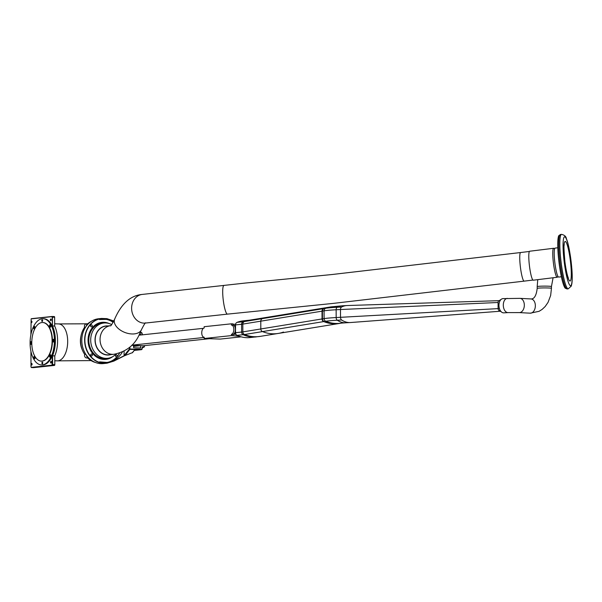 <?xml version="1.0" encoding="UTF-8"?>
<svg xmlns="http://www.w3.org/2000/svg" width="602" height="602" viewBox="0 0 602 602"><rect width="100%" height="100%" fill="white"/><g stroke="black" fill="none" stroke-linecap="round" stroke-linejoin="round"><path stroke-width="0.9" d="M31.492 321.047A0.828 0.436 92.1 0 1 31.522 321.047A0.828 0.436 92.1 0 1 31.929 321.889A0.828 0.436 92.1 0 1 31.462 322.702A0.828 0.436 92.1 0 1 31.056 321.889A0.828 0.436 92.1 0 1 31.492 321.047M50.794 318.992A0.828 0.436 92.1 0 1 50.824 318.985A0.828 0.436 92.1 0 1 51.23 319.835A0.828 0.436 92.1 0 1 50.764 320.648A0.828 0.436 92.1 0 1 50.357 319.835A0.828 0.436 92.1 0 1 50.794 318.992M43.088 318.736L43.871 318.767A23.102 12.138 92.1 0 1 52.224 325.87A23.102 12.138 92.1 0 1 52.329 355.865A23.102 12.138 92.1 0 1 42.208 364.94L41.425 364.917A23.102 12.138 92.1 0 1 30.1 342.252A23.102 12.138 92.1 0 1 42.178 318.767A23.102 12.138 92.1 0 1 43.088 318.736A23.102 12.138 92.1 0 1 54.391 342.26A23.102 12.138 92.1 0 1 41.425 364.917M42.336 363.856A0.828 0.436 -87.9 0 0 42.765 363.014A0.828 0.436 -87.9 0 0 42.358 362.193A0.828 0.436 -87.9 0 0 41.892 363.006A0.828 0.436 -87.9 0 0 42.298 363.856A0.828 0.436 -87.9 0 0 42.336 363.856M31.643 365.105A0.828 0.436 -87.9 0 0 32.079 364.263A0.828 0.436 -87.9 0 0 31.673 363.442A0.828 0.436 -87.9 0 0 31.206 364.263A0.828 0.436 -87.9 0 0 31.613 365.105A0.828 0.436 -87.9 0 0 31.643 365.105M50.944 363.051A0.828 0.436 -87.9 0 0 51.381 362.201A0.828 0.436 -87.9 0 0 50.974 361.388A0.828 0.436 -87.9 0 0 50.508 362.201A0.828 0.436 -87.9 0 0 50.914 363.051A0.828 0.436 -87.9 0 0 50.944 363.051M33.607 367.619A0.737 0.391 -87.9 0 0 33.667 367.626L54.428 365.414A0.737 0.391 -87.9 0 0 54.812 364.631L54.782 355.865A23.2 12.19 -87.9 0 0 54.677 326.021L54.647 317.254A0.737 0.391 -87.9 0 0 54.255 316.562L52.118 316.479M31.078 366.851L31.312 367.355L52.073 365.143L52.329 355.865L54.782 355.865M52.02 316.486L31.281 318.691L52.058 316.479A0.737 0.391 92.1 0 1 52.449 317.179L52.457 325.938L52.193 317.179L54.647 317.254M52.479 325.938L54.677 326.021M42.795 322.522A19.309 10.144 92.1 0 1 42.953 322.529A19.309 10.144 92.1 0 1 52.397 342.192A19.309 10.144 92.1 0 1 41.561 361.125A19.309 10.144 92.1 0 1 41.403 361.117M41.877 322.544A19.309 10.144 92.1 0 1 42.637 322.514A19.309 10.144 92.1 0 1 52.081 342.177A19.309 10.144 92.1 0 1 41.245 361.11A19.309 10.144 92.1 0 1 31.786 342.169A19.309 10.144 92.1 0 1 41.877 322.544M33.885 357.912A0.828 0.436 92.1 0 1 33.795 356.986A0.828 0.436 92.1 0 1 34.224 356.459A0.828 0.436 92.1 0 1 34.502 356.67L34.916 357.407A0.828 0.436 92.1 0 1 35.006 358.333A0.828 0.436 92.1 0 1 34.577 358.86A0.828 0.436 92.1 0 1 34.299 358.649L33.885 357.912L35.044 357.949M33.78 327.533A0.828 0.436 92.1 0 0 33.682 328.421A0.828 0.436 92.1 0 0 34.058 328.918A0.828 0.436 92.1 0 0 34.404 328.639L34.811 327.819A0.828 0.436 92.1 0 0 34.908 326.931A0.828 0.436 92.1 0 0 34.532 326.434A0.828 0.436 92.1 0 0 34.186 326.713L33.78 327.533L34.901 327.578M30.634 343.614A0.828 0.436 92.1 0 0 31.048 344.397A0.828 0.436 92.1 0 0 31.515 343.524L31.507 342.418A0.828 0.436 92.1 0 0 31.101 341.635A0.828 0.436 92.1 0 0 30.634 342.508L30.634 343.614L31.507 343.644M50.32 356.941A0.828 0.436 92.1 0 1 49.981 357.219A0.828 0.436 92.1 0 1 49.597 356.715A0.828 0.436 92.1 0 1 49.695 355.835L50.109 355.007A0.828 0.436 92.1 0 1 50.448 354.728A0.828 0.436 92.1 0 1 50.831 355.225A0.828 0.436 92.1 0 1 50.734 356.113L50.32 356.941M50.011 326.976A0.828 0.436 92.1 0 0 50.29 327.195A0.828 0.436 92.1 0 0 50.718 326.668A0.828 0.436 92.1 0 0 50.628 325.742L50.207 325.005A0.828 0.436 92.1 0 0 49.928 324.794A0.828 0.436 92.1 0 0 49.507 325.321A0.828 0.436 92.1 0 0 49.597 326.239L50.583 326.999M52.999 341.236A0.828 0.436 92.1 0 0 53.412 342.019A0.828 0.436 92.1 0 0 53.879 341.138L53.871 340.032A0.828 0.436 92.1 0 0 53.465 339.25A0.828 0.436 92.1 0 0 52.999 340.13L52.999 341.236L53.871 341.266M42.178 319.797A0.828 0.436 92.1 0 1 42.208 319.79A0.828 0.436 92.1 0 1 42.622 320.64A0.828 0.436 92.1 0 1 42.155 321.453A0.828 0.436 92.1 0 1 41.741 320.64A0.828 0.436 92.1 0 1 42.178 319.797M108.051 323.251A18.474 15.675 83.9 0 0 101.926 322.484A18.474 15.675 83.9 0 0 88.298 342.515A18.474 15.675 83.9 0 0 105.839 359.228A18.474 15.675 83.9 0 0 111.671 357.182M139.589 334.005L140.507 334.042L140.665 335.005M133.478 346.421L140.702 345.631M140.702 345.653L140.575 347.994L133.644 347.745L133.478 345.375M91.519 353.961A1.016 0.865 83.9 0 0 91.632 355.985A1.016 0.865 83.9 0 0 91.519 353.961M116.344 354.856A1.016 0.865 -96.1 0 1 116.457 356.881A1.016 0.865 -96.1 0 1 116.344 354.856M106.396 362.524A21.815 18.511 83.9 0 0 119.617 353.028M112.657 356.685A18.624 15.795 -96.1 0 1 105.862 359.371A18.624 15.795 -96.1 0 1 89.781 348.724A18.624 15.795 -96.1 0 1 101.911 322.341A18.624 15.795 -96.1 0 1 109.128 323.537M113.168 322.386A21.815 18.511 83.9 0 0 101.572 319.165A21.815 18.511 83.9 0 0 101.445 319.18M91.421 324.832A1.016 0.865 -96.1 0 1 91.534 326.856A1.016 0.865 -96.1 0 1 91.316 324.832A1.016 0.865 -96.1 0 1 91.421 324.832M104.394 359.447A18.624 15.795 83.9 0 0 104.898 359.326M100.985 322.589A18.624 15.795 83.9 0 0 100.466 322.574M124.072 351.116L124.087 355.105L124.757 355.624L124.087 355.105M106.569 363.232L103.356 363.578A22.537 19.121 -96.1 0 1 81.955 343.193A22.537 19.121 -96.1 0 1 98.585 318.759L101.339 318.466M122.469 351.907C118.97 357.881 113.853 361.396 107.103 362.449L99.608 361.862L99.608 362.412L106.622 363.232L113.823 361.11L107.073 363.179L99.473 362.6A22.537 19.121 -96.1 0 1 84.626 340.175A22.537 19.121 -96.1 0 1 99.322 318.819L106.923 318.646L99.458 318.985L99.458 319.534L106.953 319.353L113.567 321.634M101.497 318.443L106.923 318.646L113.703 320.964L106.96 318.654M124.411 355.616L113.816 360.937L107.111 362.983L107.103 362.449L106.577 362.509M129.897 347.076L129.904 349.025L135.202 349.213L132.229 352.84A0.557 0.467 83.9 0 0 132.357 352.757M134.983 349.664L137.422 349.596L135.187 349.536M134.953 349.574L141.357 349.672L134.284 350.424L141.417 349.672A0.557 0.467 -96.1 0 1 141.357 349.672L141.553 349.28L135.533 349.062L135.307 349.453M124.983 355.368L124.569 355.052L129.392 349.032L129.806 349.348L125.02 355.616M135.322 349.453L134.607 350.018A0.557 0.384 -141.3 0 1 134.329 350.131M130.04 353.517L132.207 352.78A0.557 0.384 -141.3 0 0 132.485 352.667L134.607 350.018A0.557 0.384 -141.3 0 0 134.667 349.785M91.083 321.498A21.702 18.414 83.9 0 0 87.802 323.718M88.419 323.665A2.491 2.115 83.9 0 0 88.246 323.673A2.491 2.115 83.9 0 0 86.387 325.983M88.246 323.673L86.297 323.884A2.491 2.115 83.9 0 0 84.611 327.255L85.567 327.157M84.611 327.255A21.702 18.414 83.9 0 0 84.709 354.458L85.83 354.337M86.492 355.308A2.491 2.115 83.9 0 0 88.539 357.769M84.709 354.458A2.491 2.115 83.9 0 0 86.929 357.972L88.562 357.799M87.583 357.904A21.702 18.414 83.9 0 0 95.447 362.479M116.133 353.946A17.736 15.042 -96.1 0 1 107.66 358.288A17.736 15.042 -96.1 0 1 105.839 358.356A17.736 15.042 -96.1 0 1 90.729 341.183A17.736 15.042 -96.1 0 1 103.898 323.018A17.736 15.042 -96.1 0 1 111.679 324.606M107.66 358.288L105.764 358.491A17.736 15.042 -96.1 0 1 103.95 358.551A17.736 15.042 -96.1 0 1 88.84 341.379A17.736 15.042 -96.1 0 1 102.009 323.221L103.898 323.018M110.911 354.601A14.591 12.379 -96.1 0 1 107.48 355.045A14.591 12.379 -96.1 0 1 95.026 339.754A14.591 12.379 -96.1 0 1 107.856 325.945M131.77 345.315L143.374 345.729L211.769 338.444M203.386 337.045L203.769 337.556M203.393 337.541L131.921 345.157M203.356 328.338L139.002 335.186M203.769 337.602L204.191 337.617L203.769 337.188M283.497 332.048A33.012 30.597 80.7 0 1 278.214 333.44A33.012 30.597 -99.3 0 1 262.517 331.589A33.012 30.597 80.7 0 0 278.214 333.44L339.852 323.379A33.012 30.597 -99.3 0 1 324.147 321.521A2.769 2.566 -99.3 0 1 322.446 318.887L322.424 311.099A2.769 2.566 -99.3 0 1 324.102 308.54A33.012 30.597 -99.3 0 1 329.384 307.148L267.747 317.209A33.012 30.597 80.7 0 0 262.472 318.601A33.012 30.597 -99.3 0 1 267.747 317.209L249.77 320.144A33.012 30.597 80.7 0 0 244.495 321.536A17.33 1.106 -0.2 0 1 243.133 321.716L237.06 322.363A2.769 2.348 83.9 0 0 235.517 324.907L235.548 332.695A2.769 2.348 83.9 0 0 237.105 335.352A33.012 28.008 83.9 0 0 250.093 337.564L260.245 336.375A33.012 30.597 80.7 0 1 244.54 334.524A17.33 1.106 -0.2 0 1 243.178 334.704L237.105 335.352M324.102 308.54L244.495 321.536A2.769 2.566 80.7 0 0 242.809 324.102L242.839 331.89L260.817 328.955L260.786 321.167A2.769 2.566 -99.3 0 1 262.472 318.601A2.769 2.566 80.7 0 0 260.786 321.167L260.817 328.955A2.769 2.566 80.7 0 0 262.517 331.589A2.769 2.566 -99.3 0 1 260.817 328.955L322.446 318.887M204.198 338.505L204.191 337.21A4.62 2.423 92.1 0 1 204.01 337.218A4.62 2.423 92.1 0 1 201.745 332.688A4.62 2.423 92.1 0 1 204.161 327.992L204.153 326.705L231.379 323.808L231.386 325.095A4.62 2.423 92.1 0 1 231.567 325.088A4.62 2.423 92.1 0 1 233.832 329.618A4.62 2.423 92.1 0 1 231.416 334.313L231.424 335.6L204.198 338.505L220.219 339.084L241.206 336.842M231.424 335.6L239.22 336.217M231.379 323.808L232.951 323.861L232.951 325.14A4.62 2.423 -87.9 0 1 233.14 325.148A4.62 2.423 -87.9 0 1 235.397 329.678A4.62 2.423 -87.9 0 1 232.989 334.373L232.989 335.66M235.578 324.29L232.951 324.192M231.416 334.313L232.989 334.373M322.424 311.099L242.809 324.102A15.509 0.986 -0.2 0 1 241.598 324.26A2.769 2.348 83.9 0 1 243.133 321.716A33.012 28.008 83.9 0 1 249.348 320.189L243.268 320.836A33.012 28.008 83.9 0 0 237.06 322.363M234.05 325.524L235.517 325.373M233.9 333.937L235.721 333.741M236.037 334.396L233.298 334.298M341.658 320.001L337.301 320.234A2.769 1.708 -93.1 0 1 336.164 317.547L340.521 317.314L340.491 309.526L340.521 317.314A2.769 1.708 -93.1 0 0 341.658 320.001A33.027 20.4 -93.1 0 0 350.59 322.529A33.027 20.4 -93.1 0 0 350.642 322.529A33.012 20.385 -93.1 0 1 350.311 322.544L345.954 322.785A33.012 20.385 -93.1 0 1 337.301 320.234A37.158 2.37 179.8 0 0 325.795 321.257A33.012 30.597 -99.3 0 0 341.372 323.131L339.438 323.447A33.012 30.597 -99.3 0 1 323.741 321.588A2.769 2.566 -99.3 0 1 322.04 318.955L322.01 311.166A2.769 2.566 -99.3 0 1 323.695 308.608A33.012 30.597 -99.3 0 1 328.97 307.216L331.025 306.877A33.012 30.597 -99.3 0 0 325.75 308.269L323.695 308.608M323.741 321.588L325.795 321.257A2.769 2.566 -99.3 0 1 324.094 318.616A38.979 2.483 179.8 0 1 336.164 317.547L336.142 309.759A2.769 1.708 -93.1 0 1 337.255 307.246A33.012 20.385 -93.1 0 1 342.583 305.778L346.94 305.545A33.012 20.385 -93.1 0 1 347.234 305.538A33.027 20.4 -93.1 0 0 347.211 305.538L499.216 300.661M508.096 312.611L503.746 312.852A7.126 4.402 -93.1 0 1 498.968 305.966A7.126 4.402 -93.1 0 1 502.979 298.615L519.962 298.359A7.126 4.741 -86.9 0 1 524.312 305.733A7.126 4.741 -86.9 0 1 519.202 312.596L508.096 312.611A7.126 4.402 -93.1 0 1 503.317 305.733A7.126 4.402 -93.1 0 1 507.328 298.381M322.04 318.955L324.094 318.616L324.064 310.828A38.979 2.483 179.8 0 1 336.142 309.759L340.491 309.526A2.769 1.708 -93.1 0 1 341.612 307.012A33.027 20.4 -93.1 0 1 347.211 305.538M499.05 300.744A1.844 1.144 86.9 0 0 498.9 300.789A1.844 1.144 86.9 0 0 498.072 302.497L498.087 308.525A1.844 1.144 86.9 0 0 499.073 310.429A1.844 1.144 86.9 0 0 499.081 310.429L501.353 311.889A7.126 4.402 -93.1 0 1 500.495 310.888A7.126 4.402 -93.1 0 1 499.404 308.548A7.126 4.402 -93.1 0 1 498.945 305.334A7.126 4.402 -93.1 0 1 499.412 302.212A7.126 4.402 -93.1 0 1 500.51 300.059A7.126 4.402 -93.1 0 1 501.09 299.442L498.9 300.789M110.565 325.652L105.907 326.149A14.41 12.228 83.9 0 0 105.651 326.179A14.41 12.228 83.9 0 0 95.297 341.928A14.41 12.228 83.9 0 0 108.962 354.804L113.823 354.292C125.999 351.846 134.464 345.33 139.235 334.727L141.553 329.467A14.41 8.721 -159.2 0 1 124.983 332.5A14.41 8.721 -159.2 0 1 114.613 319.233C111.927 324.433 110.55 326.593 110.49 325.697A14.41 12.228 83.9 0 0 100.158 341.409A14.41 12.228 83.9 0 0 113.823 354.292M554.389 248.927A14.591 2.039 83 0 0 553.667 248.28L529.7 251.23A14.591 2.039 83 0 0 529.075 252.373A14.591 2.039 83 0 0 529.835 268.71A14.591 2.039 83 0 0 533.267 280.201L557.234 277.251A14.591 2.039 83 0 0 557.776 276.446M553.667 248.28A14.591 2.039 83 0 0 553.035 249.424A14.591 2.039 83 0 0 553.795 265.76A14.591 2.039 83 0 0 557.234 277.251M557.806 247.768L555.119 248.099A14.591 2.039 83 0 0 554.487 249.243A14.591 2.039 83 0 0 555.247 265.58A14.591 2.039 83 0 0 558.686 277.07L561.373 276.739M560.462 234.509L561.538 234.374A27.429 3.838 83 0 0 560.357 236.518A27.429 3.838 83 0 0 561.786 267.235A27.429 3.838 83 0 0 568.243 288.832L567.167 288.96A27.429 3.838 83 0 1 560.71 267.371A27.429 3.838 83 0 1 559.281 236.646A27.429 3.838 83 0 1 560.462 234.509A27.429 3.838 83 0 1 560.56 234.502L558.769 235.698A26.985 3.778 83 0 0 558.287 237.188A26.985 3.778 83 0 0 559.311 264.782A26.985 3.778 83 0 0 565.24 288.215L567.265 288.945M30.905 334.607L31.146 318.872L51.9 316.66L52.193 317.179M52.585 355.79L52.615 364.556A0.737 0.391 92.1 0 1 52.231 365.331L54.428 365.414M52.073 365.143L33.667 367.626M52.359 364.556L54.812 364.631M52.562 355.79A23.2 12.19 -87.9 0 0 52.457 325.938M31.312 367.355L31.47 367.544A0.737 0.391 92.1 0 1 31.439 367.544L30.988 366.836L30.965 351.455M52.999 340.13L53.871 340.16M49.597 326.239L50.756 326.284M49.695 355.835L50.816 355.872M50.109 355.007L50.771 355.029M30.634 342.508L31.507 342.538M34.186 326.713L34.848 326.735M34.299 358.649L34.871 358.664M33.637 367.626L31.439 367.544A0.737 0.391 92.1 0 1 31.161 367.288M30.875 334.75L31.146 318.872M54.285 316.554L51.9 316.66M80.969 336.157A18.474 15.675 83.9 0 0 82.474 350.281M87.027 323.801L58.627 323.929A18.474 9.707 92.1 0 1 67.665 342.741A18.474 9.707 92.1 0 1 57.295 360.854L91.068 360.59M140.168 332.778L141.568 332.853A1.106 0.941 -96.1 0 1 142.072 333.847L142.381 334.825M144.405 345.616L144.412 345.939A1.106 0.941 -96.1 0 1 143.472 347.015L142.749 346.985A0.737 0.625 -96.1 0 0 142.125 347.7L142.125 348.302A1.106 0.941 -96.1 0 1 141.628 349.265L141.553 349.28M142.177 334.847A0.737 0.625 -96.1 0 1 142.08 334.449M99.473 362.6L99.608 362.412A22.349 18.963 -96.1 0 1 84.882 340.175A22.349 18.963 -96.1 0 1 99.458 318.985L99.322 318.819M130.085 353.57L124.644 355.669M113.816 360.937L124.689 355.662L113.846 361.102M129.385 347.512L129.806 349.348L135.021 349.536M142.072 333.847L142.192 334.456M144.525 345.608L144.525 345.947A1.475 1.257 -96.1 0 1 143.276 347.407L142.486 347.384M144.412 345.939L143.426 347.399L142.343 347.512L143.472 347.015M142.245 347.708L142.749 346.985M142.125 347.7L142.245 348.31M106.953 319.353L106.953 318.819L113.673 321.114M138.535 345.556L133.478 346.097L138.558 345.556M139.416 347.956L140.71 347.821M139.529 334.148L140.507 334.042M139.416 334.366L140.665 334.23M141.613 332.62A1.475 1.257 -96.1 0 1 142.192 333.854M142.125 348.302L142.245 348.332A1.475 1.257 -96.1 0 1 141.651 349.566M141.342 332.485A0.557 0.467 -96.1 0 1 141.523 332.552L140.319 332.447L141.493 332.831M141.628 349.265L141.583 349.611A0.557 0.467 -96.1 0 1 141.417 349.672L142.516 347.377M144.585 345.601L144.525 345.977M142.523 334.862L141.568 332.853M132.538 352.366A0.557 0.384 -141.3 0 1 132.485 352.667A0.557 0.557 0 0 1 132.229 352.847M235.517 324.907L241.598 324.26L241.62 332.048A15.509 0.986 -0.2 0 0 242.839 331.89A2.769 2.566 80.7 0 0 244.54 334.524L324.147 321.521M256.174 336.917A33.012 28.008 83.9 0 1 243.178 334.704A2.769 2.348 83.9 0 1 241.62 332.048L235.548 332.695M341.612 307.012L337.255 307.246A37.158 2.37 179.8 0 0 325.75 308.269A2.769 2.566 -99.3 0 0 324.064 310.828L322.01 311.166M519.202 312.596L530.227 313.183A7.126 4.741 -86.9 0 0 535.336 306.32A7.126 4.741 -86.9 0 0 530.987 298.946L519.962 298.359M530.227 313.183L539.076 311.317L542.146 309.383L545.171 306.523L548.053 302.354L550.642 295.507L551.447 288.343A7.126 0.451 179.8 0 0 546.864 287.937A7.126 0.451 179.8 0 0 539.001 288.087A7.126 0.451 179.8 0 0 537.195 288.396C536.39 295.236 534.456 298.758 531.393 298.946L530.987 298.946M551.447 288.343L551.447 286.56A7.126 0.451 179.8 0 0 546.857 286.146A7.126 0.451 179.8 0 0 539.001 286.296A7.126 0.451 179.8 0 0 537.187 286.605L537.195 288.396M340.491 309.526L498.072 302.497M340.521 317.314L499.404 308.548M532.928 280.058L524.169 281.134A14.41 2.017 -97 0 1 520.414 267.153A14.41 2.017 -97 0 1 520.625 252.539A14.41 2.017 -97 0 1 520.647 252.531L331.86 274.542L245.067 283.083L141.658 294.491C130.25 295.71 121.235 303.957 114.613 319.233M524.169 281.134L332.665 303.461L227.466 314.124A14.41 2.468 -97 0 1 223.267 300.195A14.41 2.468 -97 0 1 223.921 285.521A14.41 2.468 -97 0 1 223.952 285.521M227.466 314.124L145.391 323.063A14.41 12.228 -96.1 0 1 145.375 323.071A14.41 12.228 -96.1 0 1 131.725 310.173A14.41 12.228 -96.1 0 1 142.08 294.438A14.41 12.228 -96.1 0 1 142.343 294.408M563.54 238.716A24.659 3.454 83 0 0 567.867 280.788A24.659 3.454 83 0 0 571.426 264.293A24.659 3.454 83 0 0 563.54 238.716M564.315 243.02A19.949 2.792 83 0 0 567.821 277.063A19.949 2.792 83 0 0 570.696 263.721A19.949 2.792 83 0 0 564.315 243.02M30.988 366.836L30.935 351.32M103.868 359.439L105.839 359.228M99.955 322.695L101.926 322.484M54.797 360.764L57.295 360.854M54.669 323.786L58.627 323.929M231.567 325.088L233.14 325.148M249.348 320.189L249.868 320.129M278.214 333.44L260.245 336.375M342.583 305.778L331.025 306.877M345.954 322.785L341.492 323.108M537.187 286.605L537.759 279.644M551.447 286.56L553.08 277.763M350.59 322.529L500.54 311.211M141.553 329.467C144.232 324.26 145.609 322.108 145.676 323.003M529.399 251.455L520.647 252.531M568.243 288.832L571.29 286.078L571.9 283.414C572.336 280.02 572.329 275.287 571.892 269.229C570.403 254.021 568.581 243.885 566.429 238.821C566.158 236.518 564.525 235.036 561.538 234.374M567.979 277.552L568.408 278.079C568.642 278.944 566.617 274.783 564.887 261.546C563.931 250.274 563.728 244.713 564.285 244.863L564.014 245.383"/></g></svg>
